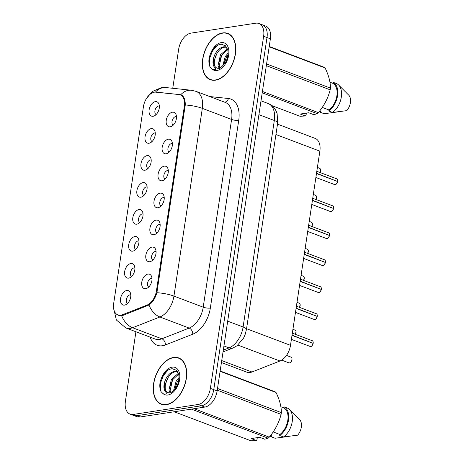 <?xml version="1.0" encoding="UTF-8"?>
<svg xmlns="http://www.w3.org/2000/svg" width="464" height="464" viewBox="0 0 464 464"><rect width="100%" height="100%" fill="white"/><g stroke="black" fill="none" stroke-linecap="round" stroke-linejoin="round"><path stroke-width="0.7" d="M152.018 247.103A7.65 4.721 110.7 0 1 155.376 248.878A7.65 4.721 110.7 0 1 155.324 256.076A7.65 4.721 110.7 0 1 150.603 261.505A7.65 4.721 110.7 0 1 149.808 261.713A7.65 4.721 110.7 0 1 145.853 255.183A7.65 4.721 110.7 0 1 152.018 247.103M156.066 251.465A4.588 2.83 -69.3 0 0 155.33 251.442A4.588 2.83 -69.3 0 0 151.832 255.374A4.588 2.83 -69.3 0 0 152.83 260.02M156.095 220.122A7.65 4.721 110.7 0 1 159.459 221.902A7.65 4.721 110.7 0 1 159.407 229.1A7.65 4.721 110.7 0 1 154.68 234.523A7.65 4.721 110.7 0 1 153.886 234.732A7.65 4.721 110.7 0 1 149.936 228.201A7.65 4.721 110.7 0 1 156.095 220.122M160.15 224.489A4.588 2.83 -69.3 0 0 159.407 224.466A4.588 2.83 -69.3 0 0 155.91 228.398A4.588 2.83 -69.3 0 0 156.913 233.044M160.179 193.146A7.65 4.721 110.7 0 1 163.537 194.921A7.65 4.721 110.7 0 1 163.485 202.118A7.65 4.721 110.7 0 1 158.758 207.547A7.65 4.721 110.7 0 1 157.969 207.75A7.65 4.721 110.7 0 1 154.013 201.225A7.65 4.721 110.7 0 1 160.179 193.146M164.227 197.507A4.588 2.83 -69.3 0 0 163.49 197.484A4.588 2.83 -69.3 0 0 159.993 201.417A4.588 2.83 -69.3 0 0 160.991 206.062M164.256 166.164A7.65 4.721 110.7 0 1 167.62 167.945A7.65 4.721 110.7 0 1 167.568 175.137A7.65 4.721 110.7 0 1 162.841 180.566A7.65 4.721 110.7 0 1 162.046 180.774A7.65 4.721 110.7 0 1 158.096 174.244A7.65 4.721 110.7 0 1 164.256 166.164M168.31 170.532A4.588 2.83 -69.3 0 0 167.568 170.508A4.588 2.83 -69.3 0 0 164.07 174.441A4.588 2.83 -69.3 0 0 165.074 179.087M168.339 139.183A7.65 4.721 110.7 0 1 171.697 140.963A7.65 4.721 110.7 0 1 171.645 148.161A7.65 4.721 110.7 0 1 166.918 153.59A7.65 4.721 110.7 0 1 166.129 153.793A7.65 4.721 110.7 0 1 162.174 147.268A7.65 4.721 110.7 0 1 168.339 139.183M172.388 143.55A4.588 2.83 -69.3 0 0 171.651 143.527A4.588 2.83 -69.3 0 0 168.154 147.459A4.588 2.83 -69.3 0 0 169.151 152.105M172.417 112.207A7.65 4.721 110.7 0 1 175.781 113.982A7.65 4.721 110.7 0 1 175.728 121.179A7.65 4.721 110.7 0 1 171.001 126.608A7.65 4.721 110.7 0 1 170.207 126.817A7.65 4.721 110.7 0 1 166.257 120.286A7.65 4.721 110.7 0 1 172.417 112.207M176.471 116.574A4.588 2.83 -69.3 0 0 175.728 116.551A4.588 2.83 -69.3 0 0 172.231 120.478A4.588 2.83 -69.3 0 0 173.234 125.129M147.935 274.079A7.65 4.721 110.7 0 1 151.299 275.86A7.65 4.721 110.7 0 1 151.247 283.057A7.65 4.721 110.7 0 1 146.52 288.48A7.65 4.721 110.7 0 1 145.725 288.689A7.65 4.721 110.7 0 1 141.775 282.158A7.65 4.721 110.7 0 1 147.935 274.079M151.989 278.446A4.588 2.83 -69.3 0 0 151.247 278.423A4.588 2.83 -69.3 0 0 147.755 282.356A4.588 2.83 -69.3 0 0 148.753 287.001M130.819 263.523A7.65 4.721 110.7 0 1 134.183 265.304A7.65 4.721 110.7 0 1 134.131 272.501A7.65 4.721 110.7 0 1 129.404 277.93A7.65 4.721 110.7 0 1 128.609 278.133A7.65 4.721 110.7 0 1 124.659 271.608A7.65 4.721 110.7 0 1 130.819 263.523M134.873 267.89A4.588 2.83 -69.3 0 0 134.131 267.867A4.588 2.83 -69.3 0 0 130.639 271.8A4.588 2.83 -69.3 0 0 131.637 276.445M134.902 236.547A7.65 4.721 110.7 0 1 138.26 238.328A7.65 4.721 110.7 0 1 138.208 245.52A7.65 4.721 110.7 0 1 133.487 250.949A7.65 4.721 110.7 0 1 132.692 251.157A7.65 4.721 110.7 0 1 128.737 244.627A7.65 4.721 110.7 0 1 134.902 236.547M138.951 240.915A4.588 2.83 -69.3 0 0 138.214 240.891A4.588 2.83 -69.3 0 0 134.717 244.818A4.588 2.83 -69.3 0 0 135.714 249.47M138.98 209.566A7.65 4.721 110.7 0 1 142.344 211.346A7.65 4.721 110.7 0 1 142.291 218.544A7.65 4.721 110.7 0 1 137.564 223.973A7.65 4.721 110.7 0 1 136.77 224.176A7.65 4.721 110.7 0 1 132.82 217.645A7.65 4.721 110.7 0 1 138.98 209.566M143.034 213.933A4.588 2.83 -69.3 0 0 142.291 213.91A4.588 2.83 -69.3 0 0 138.8 217.842A4.588 2.83 -69.3 0 0 139.797 222.488M143.063 182.59A7.65 4.721 110.7 0 1 146.421 184.365A7.65 4.721 110.7 0 1 146.369 191.562A7.65 4.721 110.7 0 1 141.648 196.991A7.65 4.721 110.7 0 1 140.853 197.2A7.65 4.721 110.7 0 1 136.897 190.669A7.65 4.721 110.7 0 1 143.063 182.59M147.111 186.957A4.588 2.83 -69.3 0 0 146.375 186.928A4.588 2.83 -69.3 0 0 142.877 190.861A4.588 2.83 -69.3 0 0 143.875 195.512M147.14 155.608A7.65 4.721 110.7 0 1 150.504 157.389A7.65 4.721 110.7 0 1 150.452 164.587A7.65 4.721 110.7 0 1 145.725 170.015A7.65 4.721 110.7 0 1 144.93 170.218A7.65 4.721 110.7 0 1 140.981 163.688A7.65 4.721 110.7 0 1 147.14 155.608M151.194 159.976A4.588 2.83 -69.3 0 0 150.452 159.952A4.588 2.83 -69.3 0 0 146.96 163.885A4.588 2.83 -69.3 0 0 147.958 168.531M151.223 128.632A7.65 4.721 110.7 0 1 154.582 130.407A7.65 4.721 110.7 0 1 154.529 137.605A7.65 4.721 110.7 0 1 149.808 143.034A7.65 4.721 110.7 0 1 149.014 143.243A7.65 4.721 110.7 0 1 145.058 136.712A7.65 4.721 110.7 0 1 151.223 128.632M155.272 132.994A4.588 2.83 -69.3 0 0 154.535 132.971A4.588 2.83 -69.3 0 0 151.038 136.903A4.588 2.83 -69.3 0 0 152.035 141.555M155.301 101.651A7.65 4.721 110.7 0 1 158.665 103.431A7.65 4.721 110.7 0 1 158.613 110.629A7.65 4.721 110.7 0 1 153.886 116.052A7.65 4.721 110.7 0 1 153.091 116.261A7.65 4.721 110.7 0 1 149.141 109.73A7.65 4.721 110.7 0 1 155.301 101.651M159.355 106.018A4.588 2.83 -69.3 0 0 158.613 105.995A4.588 2.83 -69.3 0 0 155.121 109.927A4.588 2.83 -69.3 0 0 156.119 114.573M126.742 290.505A7.65 4.721 110.7 0 1 130.1 292.285A7.65 4.721 110.7 0 1 130.048 299.477A7.65 4.721 110.7 0 1 125.326 304.906A7.65 4.721 110.7 0 1 124.532 305.115A7.65 4.721 110.7 0 1 120.576 298.584A7.65 4.721 110.7 0 1 126.742 290.505M130.796 294.872A4.588 2.83 -69.3 0 0 130.053 294.849A4.588 2.83 -69.3 0 0 126.556 298.781A4.588 2.83 -69.3 0 0 127.554 303.427M277.501 124.143L315.155 138.394A15.295 9.437 110.7 0 1 319.858 151.148L290.493 345.338A15.295 9.437 110.7 0 1 279.954 361.004L251.935 372.006A15.295 9.437 110.7 0 1 250.148 372.499A15.295 9.437 110.7 0 1 246.941 372.198L221.432 362.541M122.409 314.76A13.769 8.497 110.7 0 1 120.797 315.201A13.769 8.497 110.7 0 1 117.914 314.928A13.769 8.497 110.7 0 1 113.68 303.444L143.434 106.703A13.769 8.497 110.7 0 1 156.084 92.121L178.779 94.511A13.769 8.497 110.7 0 1 180.113 94.824A13.769 8.497 110.7 0 1 184.347 106.308L156.409 291.027A13.769 8.497 110.7 0 1 146.926 305.132L122.409 314.76L123.511 315.172M166.408 404.701A24.731 15.26 -69.3 0 0 185.507 382.545A24.731 15.26 -69.3 0 0 178.727 357.953A24.731 15.26 -69.3 0 0 173.548 357.46A24.731 15.26 -69.3 0 0 154.448 379.61A24.731 15.26 -69.3 0 0 161.223 404.208A24.731 15.26 -69.3 0 0 166.408 404.701M180.183 358.649A24.731 15.26 -69.3 0 0 179.597 358.55M215.487 80.173A24.731 15.26 -69.3 0 0 234.587 58.017A24.731 15.26 -69.3 0 0 227.812 33.425A24.731 15.26 -69.3 0 0 222.627 32.932A24.731 15.26 -69.3 0 0 203.528 55.083A24.731 15.26 -69.3 0 0 210.302 79.68A24.731 15.26 -69.3 0 0 215.487 80.173M229.262 34.121A24.731 15.26 -69.3 0 0 228.677 34.023M155.428 92.127L180.78 94.726C183.831 95.967 185.327 99.383 185.264 104.986L156.873 292.714C155.249 298.3 152.621 302.4 148.979 305.022L123.308 315.253L120.13 315.665L118.43 315.271M135.929 331.76L125.402 401.372A15.295 9.437 -69.3 0 0 130.106 414.132L136.857 416.684A15.295 9.437 -69.3 0 0 140.064 416.985L204.815 407.067A15.295 9.437 -69.3 0 0 217.14 390.908L270.39 38.814L267.009 37.538A15.295 9.437 -69.3 0 0 262.305 24.783A15.295 9.437 -69.3 0 1 267.009 37.538L213.765 389.627L267.009 37.538L263.633 36.262A15.295 9.437 -69.3 0 0 258.929 23.502A15.295 9.437 -69.3 0 0 255.728 23.2L190.977 33.124A15.295 9.437 -69.3 0 0 178.652 49.283L172.753 88.288M204.815 407.067L201.434 405.785A15.295 9.437 -69.3 0 0 213.765 389.627A15.295 9.437 -69.3 0 1 201.434 405.785L136.689 415.709L201.434 405.785L198.058 404.509A15.295 9.437 -69.3 0 0 210.383 388.351L263.633 36.262M133.481 415.408A15.295 9.437 -69.3 0 0 136.689 415.709A15.295 9.437 -69.3 0 1 133.481 415.408M185.264 104.986A17.847 4.617 8.6 0 1 202.327 108.373A20.399 12.586 110.7 0 0 196.057 91.362L191.365 90.248A17.847 13.862 -84 0 0 180.78 94.726L181.006 94.807M130.106 414.132A15.295 9.437 -69.3 0 0 133.307 414.433L198.058 404.509M211.352 79.808A24.731 15.26 -69.3 0 0 211.857 80.121M162.272 404.335A24.731 15.26 -69.3 0 0 162.777 404.649M270.39 38.814A15.295 9.437 -69.3 0 0 265.686 26.059L258.929 23.502M313.165 343.401C312.168 345.738 311.35 346.765 310.718 346.48L310.051 346.417A3.057 1.885 -69.3 0 0 310.689 346.48A3.057 1.885 -69.3 0 0 313.13 343.377L313.142 343.406A2.958 1.827 110.7 0 1 311.872 345.831M312.794 343.244L292.036 335.124M313.13 343.377L291.995 335.379M317.248 316.419C316.245 318.762 315.433 319.789 314.801 319.505L314.128 319.441A3.057 1.885 -69.3 0 0 314.772 319.499A3.057 1.885 -69.3 0 0 317.214 316.396L317.219 316.431A2.958 1.827 110.7 0 1 315.949 318.855M316.871 316.268L296.113 308.142M317.214 316.396L296.078 308.398M321.326 289.443C320.328 291.781 319.51 292.807 318.878 292.523L318.211 292.459A3.057 1.885 -69.3 0 0 318.849 292.523A3.057 1.885 -69.3 0 0 321.291 289.414L321.303 289.449A2.958 1.827 110.7 0 1 320.032 291.873M320.955 289.287L300.196 281.161M321.291 289.414L300.156 281.416M325.409 262.462C324.406 264.805 323.594 265.831 322.961 265.547L322.289 265.483A3.057 1.885 -69.3 0 0 322.932 265.541A3.057 1.885 -69.3 0 0 325.374 262.438L325.38 262.473A2.958 1.827 110.7 0 1 324.11 264.898M325.032 262.311L304.274 254.185M325.374 262.438L304.239 254.44M173.513 357.703A24.476 15.103 -69.3 0 0 154.605 379.627A24.476 15.103 -69.3 0 0 161.315 403.97A24.476 15.103 -69.3 0 0 166.443 404.457A24.476 15.103 -69.3 0 0 185.351 382.533A24.476 15.103 -69.3 0 0 178.64 358.191A24.476 15.103 -69.3 0 0 173.513 357.703M165.387 379.929A11.525 7.111 -69.3 0 0 168.148 392.712L169.656 392.84C169.923 393.698 171.982 392.045 175.844 387.869C178.553 383.432 179.522 379.065 178.75 374.761L176.303 370.226L172.161 368.712C167.788 369.245 164.221 372.383 161.472 378.137L160.225 381.541C159.459 385.532 159.738 388.907 161.06 391.668L162.731 393.35C163.867 394.307 165.312 394.406 167.063 393.646L164.848 390.99C163.438 388.182 163.618 384.494 165.387 379.929C167.655 374.947 170.816 372.064 174.858 371.287L177.445 371.583M168.148 392.712A11.525 7.111 -69.3 0 0 168.351 392.782C161.321 391.245 167.057 372.076 176.053 371.739L177.561 371.763M173.553 390.647L176.163 381.112L179.046 377.563M174.754 389.354L177.352 381.565L178.936 379.361M170.062 392.759L168.937 390.015L171.396 379.308L178.333 373.358M170.816 392.503L170.131 390.468L172.591 379.761L178.594 374.146M257.288 437.639L256.998 439.576L256.343 440.522L250.943 440.8L174.191 411.759M270.141 436.073A16.315 10.069 -69.3 0 0 271.301 436.827L271.457 435.766L270.628 435.447M289.223 436.351L275.053 438.248L271.301 436.827M220.151 370.985L275.123 391.784A27.533 16.988 -69.3 0 1 276.028 392.486L220.104 371.328M217.506 388.478L281.364 412.641C281.41 406.638 279.63 399.922 276.028 392.486M194.109 408.709L269.271 437.152C275.019 430.273 278.963 422.681 281.103 414.364L217.245 390.201M281.103 414.364A27.533 16.988 -69.3 0 0 281.364 412.641M256.343 440.522L251.198 438.573L259.625 437.285L264.77 439.228L268.111 438.167L191.359 409.126M268.111 438.167A27.533 16.988 -69.3 0 0 269.271 437.152M273.18 431.932L279.891 434.472A15.295 9.437 -69.3 0 0 287.802 420.285A15.295 9.437 -69.3 0 0 283.91 407.908L280.865 406.76M279.891 434.472L279.728 435.534A16.315 10.069 -69.3 0 0 288.475 420.181A16.315 10.069 -69.3 0 0 284.067 406.847L283.91 407.908M279.728 435.534L283.481 436.955A16.315 10.069 -69.3 0 0 291.931 423.214A16.315 10.069 -69.3 0 0 289.53 409.515A16.315 10.069 -69.3 0 0 287.819 408.268L284.067 406.847M283.481 436.955L297.639 435.186A10.196 6.293 -69.3 0 0 299.935 419.978L289.53 409.515M161.06 391.668L160.422 389.632L160.573 382.806L163.386 375.573L167.858 370.202M165.393 384.372L167.869 377.876M170.155 386.176L172.637 379.68M174.922 387.979L177.405 381.483M222.592 33.176A24.476 15.103 -69.3 0 0 203.684 55.1A24.476 15.103 -69.3 0 0 210.395 79.443A24.476 15.103 -69.3 0 0 215.522 79.93A24.476 15.103 -69.3 0 0 234.43 58.006A24.476 15.103 -69.3 0 0 227.72 33.663A24.476 15.103 -69.3 0 0 222.592 33.176M214.472 55.402A11.525 7.111 -69.3 0 0 217.227 68.185L218.741 68.312C219.002 69.171 221.061 67.518 224.924 63.342C227.633 58.905 228.601 54.537 227.83 50.234L225.382 45.698L221.241 44.184C216.868 44.718 213.301 47.856 210.552 53.609L209.305 57.014C208.539 61.01 208.817 64.386 210.14 67.141L211.81 68.823C212.947 69.78 214.391 69.878 216.143 69.119L213.927 66.462C212.518 63.655 212.698 59.966 214.472 55.402C216.734 50.419 219.895 47.543 223.938 46.76L226.525 47.055M217.227 68.185A11.525 7.111 -69.3 0 0 217.43 68.254C210.401 66.717 216.137 47.548 225.133 47.212L226.641 47.235M222.633 66.12L225.243 56.585L228.126 53.041M223.834 64.827L226.432 57.037L228.015 54.833M219.141 68.231L218.016 65.488L220.475 54.781L227.412 48.83M219.895 67.976L219.211 65.94L221.67 55.233L227.673 49.625M306.368 113.112L306.078 115.049L305.422 115.994L300.022 116.273L271.782 105.589M319.22 111.546A16.315 10.069 -69.3 0 0 320.38 112.3L320.537 111.238L319.708 110.919M338.302 111.824L324.133 113.721L320.38 112.3M269.236 46.458L324.203 67.257A27.533 16.988 -69.3 0 1 325.107 67.959L269.184 46.8M266.585 63.951L330.443 88.114C330.49 82.111 328.709 75.394 325.107 67.959M262.427 91.46L318.35 112.624C324.098 105.746 328.042 98.153 330.182 89.836L266.324 65.673M330.182 89.836A27.533 16.988 -69.3 0 0 330.443 88.114M305.422 115.994L300.278 114.045L308.705 112.758L313.85 114.701L317.19 113.639L262.218 92.841M317.19 113.639A27.533 16.988 -69.3 0 0 318.35 112.624M322.26 107.404L328.97 109.945A15.295 9.437 -69.3 0 0 336.881 95.758A15.295 9.437 -69.3 0 0 332.99 83.381L329.945 82.232M328.97 109.945L328.808 111.006A16.315 10.069 -69.3 0 0 337.554 95.654A16.315 10.069 -69.3 0 0 333.146 82.319L332.99 83.381M328.808 111.006L332.56 112.427A16.315 10.069 -69.3 0 0 341.011 98.687A16.315 10.069 -69.3 0 0 338.61 84.987A16.315 10.069 -69.3 0 0 336.899 83.74L333.146 82.319M332.56 112.427L346.718 110.658A10.196 6.293 -69.3 0 0 349.015 95.451L338.61 84.987M210.14 67.141L209.502 65.105L209.653 58.278L212.466 51.046L216.937 45.675M214.472 59.844L216.949 53.348M219.234 61.648L221.717 55.152M224.002 63.452L226.484 56.956M329.486 235.48C328.489 237.823 327.671 238.85 327.039 238.566L326.372 238.502A3.057 1.885 -69.3 0 0 327.01 238.566A3.057 1.885 -69.3 0 0 329.452 235.457L329.463 235.492A2.958 1.827 110.7 0 1 328.187 237.916M329.115 235.329L308.357 227.203M329.452 235.457L308.316 227.459M333.57 208.504C332.566 210.842 331.754 211.874 331.122 211.59L330.449 211.526A3.057 1.885 -69.3 0 0 331.087 211.584A3.057 1.885 -69.3 0 0 333.535 208.481L333.541 208.516A2.958 1.827 110.7 0 1 332.27 210.934M333.193 208.353L312.434 200.228M333.535 208.481L312.4 200.483M337.647 181.523C336.649 183.866 335.832 184.892 335.199 184.608L334.527 184.544A3.057 1.885 -69.3 0 0 335.17 184.602A3.057 1.885 -69.3 0 0 337.612 181.499L337.624 181.534A2.958 1.827 110.7 0 1 336.348 183.959M337.276 181.372L316.518 173.246M337.612 181.499L316.477 173.501M221.728 360.574L251.935 372.006M156.409 291.027L157.151 291.311M146.926 305.132L148.016 305.544M184.347 106.308L185.09 106.587M237.899 345.088L279.954 361.004M246.558 328.715L290.493 345.338M275.929 134.525L319.858 151.148M209.734 96.535L228.421 98.507A25.497 15.73 110.7 0 1 238.728 120.35A5.098 1.322 -171.4 0 1 231.6 119.451L202.327 108.373L173.936 296.102A20.399 12.586 110.7 0 1 159.889 316.993L132.571 327.723A20.399 12.586 110.7 0 1 130.187 328.379A20.399 12.586 110.7 0 1 125.912 327.973L155.185 339.051A20.399 12.586 -69.3 0 0 159.459 339.451A20.399 12.586 -69.3 0 0 161.843 338.795L189.161 328.071A20.399 12.586 -69.3 0 0 203.209 307.18L231.6 119.451A20.399 12.586 -69.3 0 0 225.33 102.44L196.057 91.362M121.62 315.653A17.847 12.261 -111.4 0 0 132.571 327.723L161.843 338.795A5.098 3.503 68.6 0 1 165.457 344.926A25.497 15.73 110.7 0 1 150.11 337.131M238.728 120.35L210.337 308.079A5.098 1.322 -171.4 0 1 203.209 307.18L173.936 296.102A17.847 4.617 -171.4 0 0 156.873 292.714M210.337 308.079A25.497 15.73 110.7 0 1 192.775 334.196A5.098 3.503 68.6 0 0 189.161 328.071L159.889 316.993A17.847 12.261 -111.4 0 1 148.979 305.022M155.463 92.087A17.847 13.862 -84 0 1 166.077 87.58L191.365 90.248M192.775 334.196L165.457 344.926M133.307 414.433L140.064 416.985M210.383 388.351L217.14 390.908M224.622 102.173A5.098 3.961 96 0 0 228.421 98.507M179.748 94.517L182.091 95.404M157.052 92.127L157.4 92.261M223.306 350.14L229.048 347.884L223.938 345.953M246.43 329.55A10.196 2.639 -171.4 0 0 243.095 326.992L274.323 120.495A20.399 12.586 -69.3 0 0 268.053 103.484C271.684 104.934 274.369 107.451 276.109 111.029L277.136 113.697L277.663 123.053L246.43 329.55L245.027 334.898L243.507 338.21L237.034 345.761L233.056 347.965A10.196 7.006 -111.4 0 1 229.048 347.884A20.399 12.586 -69.3 0 0 243.095 326.992L227.685 321.163M277.663 123.053A10.196 2.639 -171.4 0 0 274.323 120.495L258.918 114.66M289.495 362.906A3.057 1.885 -69.3 0 0 291.856 360.163A3.057 1.885 -69.3 0 0 291.021 357.118C292.72 356.654 292.088 362.726 289.524 362.906L288.852 362.842A3.057 1.885 -69.3 0 0 289.495 362.906M291.995 358.765A2.958 1.827 110.7 0 1 290.673 362.256M313.188 342.339A2.958 1.827 110.7 0 1 313.183 343.122A3.057 1.885 -69.3 0 0 312.214 340.698L292.332 333.169M295.458 334.358A3.057 1.885 -69.3 0 0 295.098 330.142L296.044 331.383L295.498 334.37M296.073 331.789A2.958 1.827 110.7 0 1 295.475 334.358M300.156 304.807A2.958 1.827 110.7 0 1 299.553 307.383A3.057 1.885 -69.3 0 0 299.181 303.16L300.121 304.401L299.576 307.388M304.233 277.826A2.958 1.827 110.7 0 1 303.636 280.401A3.057 1.885 -69.3 0 0 303.259 276.184L304.204 277.426L303.653 280.413M307.702 253.419A3.057 1.885 -69.3 0 0 307.342 249.203L308.282 250.444L307.736 253.431M308.316 250.85A2.958 1.827 110.7 0 1 307.713 253.425M317.254 316.141A3.057 1.885 -69.3 0 0 316.291 313.716L296.409 306.194M317.272 315.363A2.958 1.827 110.7 0 1 317.266 316.146M321.332 289.159A3.057 1.885 -69.3 0 0 320.375 286.74L300.492 279.212M321.349 288.382A2.958 1.827 110.7 0 1 321.343 289.165M325.415 262.183A3.057 1.885 -69.3 0 0 324.452 259.759L304.57 252.236M325.432 261.406A2.958 1.827 110.7 0 1 325.426 262.189M162.731 393.35A14.587 9.002 -69.3 0 0 167.869 395.009A14.587 9.002 -69.3 0 0 179.626 379.598A14.587 9.002 -69.3 0 0 172.086 367.146A14.587 9.002 -69.3 0 0 161.472 378.137M211.81 68.823A14.587 9.002 -69.3 0 0 216.949 70.482A14.587 9.002 -69.3 0 0 228.706 55.077A14.587 9.002 -69.3 0 0 221.166 42.624A14.587 9.002 -69.3 0 0 210.552 53.609M311.779 226.438A3.057 1.885 -69.3 0 0 311.419 222.227L312.365 223.468L311.814 226.455M312.394 223.868A2.958 1.827 110.7 0 1 311.796 226.444M316.477 196.893A2.958 1.827 110.7 0 1 315.874 199.468A3.057 1.885 -69.3 0 0 315.497 195.245L316.442 196.487L315.897 199.474M319.94 172.48A3.057 1.885 -69.3 0 0 319.58 168.27L320.525 169.511L319.974 172.498M320.554 169.911A2.958 1.827 110.7 0 1 319.957 172.486M329.492 235.202A3.057 1.885 -69.3 0 0 328.535 232.777L308.653 225.255M329.51 234.424A2.958 1.827 110.7 0 1 329.504 235.207M333.593 207.443A2.958 1.827 110.7 0 1 333.587 208.232A3.057 1.885 -69.3 0 0 332.613 205.801L312.73 198.279M337.653 181.244A3.057 1.885 -69.3 0 0 336.696 178.82L316.813 171.297M337.67 180.467A2.958 1.827 110.7 0 1 337.664 181.25M180.113 94.824L182.48 95.723M117.914 314.928L119.735 315.619M166.077 87.58L161.211 87.696L152.32 91.507L146.404 98.617M113.605 308.293L116.389 320.009L125.912 327.973M268.053 103.484L261.012 100.821M233.056 347.965L223.039 351.898M291.021 357.118L286.485 355.407M288.852 362.842L281.683 360.128M310.051 346.417L291.392 339.358M312.214 340.698C312.869 340.785 313.2 341.597 313.206 343.145M295.098 330.142L292.912 329.312M299.181 303.16L296.995 302.337M303.259 276.184L301.072 275.355M307.342 249.203L305.155 248.379M314.128 319.441L295.475 312.382M316.291 313.716C316.953 313.803 317.283 314.621 317.283 316.17M318.211 292.459L299.553 285.401M320.375 286.74C321.03 286.822 321.361 287.639 321.366 289.188M322.289 265.483L303.636 258.425M324.452 259.759C325.113 259.846 325.444 260.664 325.444 262.212M163.357 404.741L161.315 403.97M180.682 358.962L178.64 358.191M212.437 80.214L210.395 79.443M229.761 34.435L227.72 33.663M311.419 222.227L309.233 221.398M315.497 195.245L313.316 194.422M319.58 168.27L317.393 167.44M326.372 238.502L307.713 231.443M328.535 232.777C329.191 232.864 329.521 233.682 329.527 235.231M330.449 211.526L311.796 204.467M332.613 205.801C333.274 205.888 333.604 206.706 333.604 208.249M334.527 184.544L315.874 177.486M336.696 178.82C337.351 178.907 337.682 179.725 337.688 181.273"/></g></svg>
